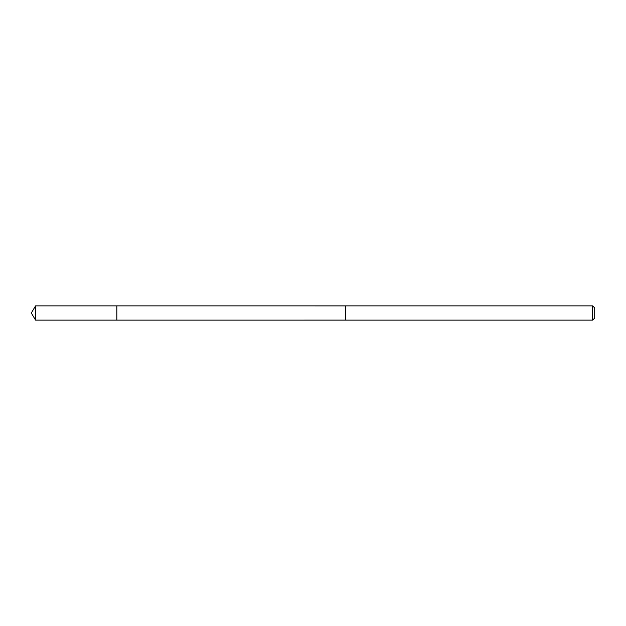 <?xml version="1.0" encoding="UTF-8"?>
<svg xmlns="http://www.w3.org/2000/svg" width="626" height="626" viewBox="0 0 626 626"><rect width="100%" height="100%" fill="white"/><g stroke="black" fill="none" stroke-linecap="round" stroke-linejoin="round"><path stroke-width="0.94" d="M116.827 320.129L116.827 305.871L35.58 305.871L35.58 320.129L116.827 320.129L116.827 305.871L345.755 305.879L345.755 320.121L35.58 320.129L31.3 313L35.58 320.129M345.755 315.825L345.755 320.129L592.642 320.129L592.642 305.871L345.755 305.871L345.755 315.825M592.642 305.871L594.7 307.929L594.7 318.071L592.642 320.129M31.3 313L35.58 305.871"/></g></svg>
